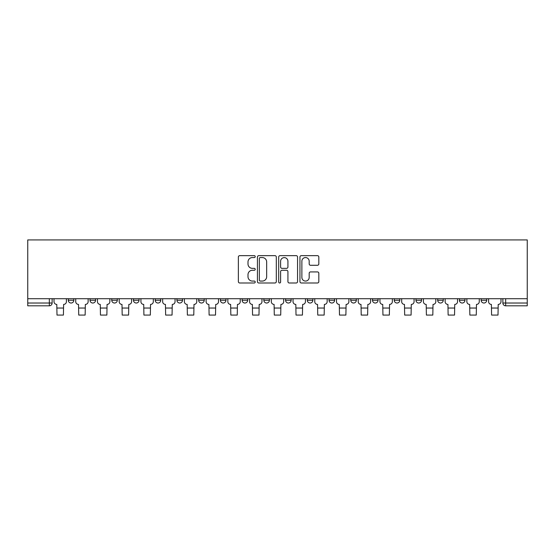 <?xml version="1.0" encoding="UTF-8"?>
<svg xmlns="http://www.w3.org/2000/svg" width="555" height="555" viewBox="0 0 555 555"><rect width="100%" height="100%" fill="white"/><g stroke="black" fill="none" stroke-linecap="round" stroke-linejoin="round"><path stroke-width="0.83" d="M255.217 256.604A0.957 0.957 0 0 0 254.259 255.647L239.732 255.647A1.367 1.367 0 0 0 238.366 257.014L238.366 281.621A1.367 1.367 0 0 0 239.732 282.988L254.259 282.988A0.957 0.957 0 0 0 255.217 282.03A0.957 0.957 0 0 0 254.259 281.073L252.379 281.073A4.378 4.378 0 0 1 248.002 276.702L248.002 274.649A4.378 4.378 0 0 1 252.379 270.271L254.259 270.271A0.957 0.957 0 0 0 255.217 269.314A0.957 0.957 0 0 0 254.259 268.356L252.379 268.356A4.378 4.378 0 0 1 248.002 263.986L248.002 261.932A4.378 4.378 0 0 1 252.379 257.562L254.259 257.562A0.957 0.957 0 0 0 255.217 256.604M437.687 298.708L437.687 300.241L443.258 300.241A2.789 2.789 0 0 1 440.469 303.023A2.789 2.789 0 0 1 437.687 300.241L437.687 298.708M415.959 298.708L415.959 300.241L421.529 300.241A2.789 2.789 0 0 1 418.741 303.023A2.789 2.789 0 0 1 415.959 300.241L415.959 298.708M307.31 298.708L307.31 300.241L312.881 300.241A2.789 2.789 0 0 1 310.092 303.023A2.789 2.789 0 0 1 307.31 300.241L307.31 298.708M263.847 298.708L263.847 300.241L269.418 300.241A2.789 2.789 0 0 1 266.636 303.023A2.789 2.789 0 0 1 263.847 300.241L263.847 298.708M242.119 298.708L242.119 300.241L247.69 300.241A2.789 2.789 0 0 1 244.908 303.023A2.789 2.789 0 0 1 242.119 300.241L242.119 298.708M220.391 298.708L220.391 300.241L225.961 300.241A2.789 2.789 0 0 1 223.179 303.023A2.789 2.789 0 0 1 220.391 300.241L220.391 298.708M176.934 298.708L176.934 300.241L182.505 300.241A2.789 2.789 0 0 1 179.716 303.023A2.789 2.789 0 0 1 176.934 300.241L176.934 298.708M155.199 300.241L155.199 298.708L155.199 300.241A2.789 2.789 0 0 0 157.988 303.023A2.789 2.789 0 0 1 155.199 300.241L160.777 300.241A2.789 2.789 0 0 1 157.988 303.023A2.789 2.789 0 0 0 160.777 300.241A2.789 2.789 0 0 1 157.988 303.023M133.471 300.241L133.471 298.708L133.471 300.241A2.789 2.789 0 0 0 136.259 303.023A2.789 2.789 0 0 1 133.471 300.241L139.041 300.241A2.789 2.789 0 0 1 136.259 303.023M111.742 298.708L111.742 300.241L117.313 300.241A2.789 2.789 0 0 1 114.531 303.023A2.789 2.789 0 0 1 111.742 300.241L111.742 298.708M317.46 265.283A1.367 1.367 0 0 0 318.827 263.916L318.827 257.014A1.367 1.367 0 0 0 317.46 255.647L301.323 255.647A1.367 1.367 0 0 0 299.957 257.014L299.957 281.621A1.367 1.367 0 0 0 301.323 282.988L317.46 282.988A1.367 1.367 0 0 0 318.827 281.621L318.827 273.282A1.367 1.367 0 0 0 317.46 271.915L310.55 271.915A1.367 1.367 0 0 0 309.184 273.282L309.184 277.417A3.656 3.656 0 0 1 305.527 281.073A3.656 3.656 0 0 1 301.871 277.417L301.871 261.218A3.656 3.656 0 0 1 305.527 257.562A3.656 3.656 0 0 1 309.184 261.218L309.184 263.916A1.367 1.367 0 0 0 310.55 265.283L317.46 265.283M527.25 298.708L27.75 298.708L27.75 239.926L527.25 239.926L527.25 305.812L505.66 305.812A2.789 2.789 0 0 1 502.872 303.023L527.25 303.023M276.307 257.014A1.367 1.367 0 0 0 274.933 255.647L258.803 255.647A1.367 1.367 0 0 0 257.437 257.014L257.437 281.621A1.367 1.367 0 0 0 258.803 282.988L274.933 282.988A1.367 1.367 0 0 0 276.307 281.621L276.307 257.014M280.067 255.647L296.197 255.647A1.367 1.367 0 0 1 297.563 257.014L297.563 281.621A1.367 1.367 0 0 1 296.197 282.988L289.294 282.988A1.367 1.367 0 0 1 287.927 281.621L287.927 271.638A1.367 1.367 0 0 0 286.56 270.271L281.975 270.271A1.367 1.367 0 0 0 280.608 271.638L280.608 282.03A0.957 0.957 0 0 1 279.651 282.988A0.957 0.957 0 0 1 278.693 282.03L278.693 257.014A1.367 1.367 0 0 1 280.067 255.647M502.872 298.708L502.872 303.023A2.789 2.789 0 0 0 505.66 305.812L505.66 298.708M52.128 298.708L52.128 303.023A2.789 2.789 0 0 1 49.34 305.812L27.75 305.812L27.75 303.023L52.128 303.023A2.789 2.789 0 0 1 49.34 305.812L49.34 298.708M27.75 298.708L27.75 303.023M486.714 298.708L486.714 300.241A2.789 2.789 0 0 1 483.932 303.023A2.789 2.789 0 0 1 481.143 300.241L486.714 300.241L486.714 298.708M481.143 298.708L481.143 300.241M464.986 298.708L464.986 300.241A2.789 2.789 0 0 1 462.204 303.023A2.789 2.789 0 0 1 459.415 300.241L464.986 300.241A2.789 2.789 0 0 1 462.204 303.023A2.789 2.789 0 0 0 464.986 300.241M459.415 298.708L459.415 300.241M443.258 298.708L443.258 300.241M421.529 298.708L421.529 300.241M399.801 298.708L399.801 300.241A2.789 2.789 0 0 1 397.012 303.023A2.789 2.789 0 0 1 394.223 300.241L399.801 300.241M394.223 298.708L394.223 300.241M378.066 298.708L378.066 300.241A2.789 2.789 0 0 1 375.284 303.023A2.789 2.789 0 0 1 372.495 300.241L378.066 300.241A2.789 2.789 0 0 1 375.284 303.023A2.789 2.789 0 0 0 378.066 300.241M372.495 298.708L372.495 300.241M356.338 298.708L356.338 300.241A2.789 2.789 0 0 1 353.556 303.023A2.789 2.789 0 0 1 350.767 300.241A2.789 2.789 0 0 0 353.556 303.023M350.767 298.708L350.767 300.241L356.338 300.241M334.609 298.708L334.609 300.241A2.789 2.789 0 0 1 331.821 303.023A2.789 2.789 0 0 1 329.039 300.241L334.609 300.241M329.039 298.708L329.039 300.241M312.881 298.708L312.881 300.241M291.153 298.708L291.153 300.241A2.789 2.789 0 0 1 288.364 303.023A2.789 2.789 0 0 1 285.582 300.241L291.153 300.241M285.582 298.708L285.582 300.241M269.418 298.708L269.418 300.241M247.69 298.708L247.69 300.241M225.961 298.708L225.961 300.241L225.961 298.708M204.233 298.708L204.233 300.241A2.789 2.789 0 0 1 201.444 303.023A2.789 2.789 0 0 1 198.662 300.241A2.789 2.789 0 0 0 201.444 303.023M198.662 298.708L198.662 300.241L204.233 300.241M182.505 298.708L182.505 300.241A2.789 2.789 0 0 1 179.716 303.023A2.789 2.789 0 0 0 182.505 300.241L182.505 298.708M160.777 298.708L160.777 300.241M139.041 298.708L139.041 300.241L139.041 298.708M117.313 298.708L117.313 300.241A2.789 2.789 0 0 1 114.531 303.023A2.789 2.789 0 0 0 117.313 300.241L117.313 298.708M90.014 298.708L90.014 300.241L95.585 300.241L95.585 298.708L95.585 300.241A2.789 2.789 0 0 1 92.796 303.023A2.789 2.789 0 0 1 90.014 300.241A2.789 2.789 0 0 0 92.796 303.023A2.789 2.789 0 0 0 95.585 300.241A2.789 2.789 0 0 1 92.796 303.023M68.286 298.708L68.286 300.241L73.857 300.241L73.857 298.708L73.857 300.241A2.789 2.789 0 0 1 71.068 303.023A2.789 2.789 0 0 1 68.286 300.241A2.789 2.789 0 0 0 71.068 303.023M260.309 257.562A0.957 0.957 0 0 0 259.351 258.512L259.351 280.115A0.957 0.957 0 0 0 260.309 281.073L262.286 281.073A4.378 4.378 0 0 0 266.664 276.702L266.664 261.932A4.378 4.378 0 0 0 262.286 257.562L260.309 257.562M287.927 261.287A3.656 3.656 0 0 0 284.271 257.624A3.656 3.656 0 0 0 280.608 261.287L280.608 266.99A1.367 1.367 0 0 0 281.975 268.356L286.56 268.356A1.367 1.367 0 0 0 287.927 266.99L287.927 261.287M54.008 298.708L54.008 301.636A2.789 2.789 139.8 0 0 56.79 304.418L56.998 315.074L63.409 315.074L63.617 304.418A2.789 2.789 139.8 0 0 66.406 301.636L66.406 298.708M75.737 298.708L75.737 301.636A2.789 2.789 139.8 0 0 78.519 304.418L78.734 315.074L85.137 315.074L85.345 304.418A2.789 2.789 139.8 0 0 88.134 301.636L88.134 298.708M97.465 298.708L97.465 301.636A2.789 2.789 139.8 0 0 100.254 304.418L100.462 315.074L106.865 315.074L107.073 304.418A2.789 2.789 139.8 0 0 109.862 301.636L109.862 298.708M119.193 298.708L119.193 301.636A2.789 2.789 139.8 0 0 121.982 304.418L122.19 315.074L128.6 315.074L128.809 304.418A2.789 2.789 139.8 0 0 131.59 301.636L131.59 298.708M140.921 298.708L140.921 301.636A2.789 2.789 139.8 0 0 143.71 304.418L143.918 315.074L150.329 315.074L150.537 304.418A2.789 2.789 139.8 0 0 153.319 301.636L153.319 298.708M162.657 298.708L162.657 301.636A2.789 2.789 139.8 0 0 165.439 304.418L165.647 315.074L172.057 315.074L172.265 304.418A2.789 2.789 139.8 0 0 175.054 301.636L175.054 298.708M184.385 298.708L184.385 301.636A2.789 2.789 139.8 0 0 187.167 304.418L187.375 315.074L193.785 315.074L193.993 304.418A2.789 2.789 139.8 0 0 196.782 301.636L196.782 298.708M206.113 298.708L206.113 301.636A2.789 2.789 139.8 0 0 208.902 304.418L209.11 315.074L215.513 315.074L215.722 304.418A2.789 2.789 139.8 0 0 218.51 301.636L218.51 298.708M227.841 298.708L227.841 301.636A2.789 2.789 139.8 0 0 230.63 304.418L230.838 315.074L237.242 315.074L237.457 304.418A2.789 2.789 139.8 0 0 240.239 301.636L240.239 298.708M249.57 298.708L249.57 301.636A2.789 2.789 139.8 0 0 252.358 304.418L252.567 315.074L258.977 315.074L259.185 304.418A2.789 2.789 139.8 0 0 261.967 301.636L261.967 298.708M271.305 298.708L271.305 301.636A2.789 2.789 139.8 0 0 274.087 304.418L274.295 315.074L280.705 315.074L280.913 304.418A2.789 2.789 139.8 0 0 283.695 301.636L283.695 298.708M293.033 298.708L293.033 301.636A2.789 2.789 139.8 0 0 295.815 304.418L296.023 315.074L302.433 315.074L302.642 304.418A2.789 2.789 139.8 0 0 305.43 301.636L305.43 298.708M314.761 298.708L314.761 301.636A2.789 2.789 139.8 0 0 317.543 304.418L317.758 315.074L324.162 315.074L324.37 304.418A2.789 2.789 139.8 0 0 327.159 301.636L327.159 298.708M336.49 298.708L336.49 301.636A2.789 2.789 139.8 0 0 339.278 304.418L339.487 315.074L345.89 315.074L346.098 304.418A2.789 2.789 139.8 0 0 348.887 301.636L348.887 298.708M358.218 298.708L358.218 301.636A2.789 2.789 139.8 0 0 361.007 304.418L361.215 315.074L367.625 315.074L367.833 304.418A2.789 2.789 139.8 0 0 370.615 301.636L370.615 298.708M379.946 298.708L379.946 301.636A2.789 2.789 139.8 0 0 382.735 304.418L382.943 315.074L389.353 315.074L389.561 304.418A2.789 2.789 139.8 0 0 392.343 301.636L392.343 298.708M401.681 298.708L401.681 301.636A2.789 2.789 139.8 0 0 404.463 304.418L404.671 315.074L411.082 315.074L411.29 304.418A2.789 2.789 139.8 0 0 414.079 301.636L414.079 298.708M423.41 298.708L423.41 301.636A2.789 2.789 139.8 0 0 426.191 304.418L426.4 315.074L432.81 315.074L433.018 304.418A2.789 2.789 139.8 0 0 435.807 301.636L435.807 298.708M445.138 298.708L445.138 301.636A2.789 2.789 139.8 0 0 447.927 304.418L448.135 315.074L454.538 315.074L454.746 304.418A2.789 2.789 139.8 0 0 457.535 301.636L457.535 298.708M466.866 298.708L466.866 301.636A2.789 2.789 139.8 0 0 469.655 304.418L469.863 315.074L476.266 315.074L476.481 304.418A2.789 2.789 139.8 0 0 479.263 301.636L479.263 298.708M488.594 298.708L488.594 301.636A2.789 2.789 139.8 0 0 491.383 304.418L491.591 315.074L498.002 315.074L498.21 304.418A2.789 2.789 139.8 0 0 500.992 301.636L500.992 298.708M505.66 305.812A2.789 2.789 0 0 1 502.872 303.023M56.998 308.039L63.409 308.039M56.998 315.074L63.409 315.074M78.734 308.039L85.137 308.039M78.734 315.074L85.137 315.074M100.462 308.039L106.865 308.039M100.462 315.074L106.865 315.074M122.19 308.039L128.6 308.039M122.19 315.074L128.6 315.074M143.918 308.039L150.329 308.039M143.918 315.074L150.329 315.074M165.647 308.039L172.057 308.039M165.647 315.074L172.057 315.074M187.375 308.039L193.785 308.039M187.375 315.074L193.785 315.074M209.11 308.039L215.513 308.039M209.11 315.074L215.513 315.074M230.838 308.039L237.242 308.039M230.838 315.074L237.242 315.074M252.567 308.039L258.977 308.039M252.567 315.074L258.977 315.074M274.295 308.039L280.705 308.039M274.295 315.074L280.705 315.074M296.023 308.039L302.433 308.039M296.023 315.074L302.433 315.074M317.758 308.039L324.162 308.039M317.758 315.074L324.162 315.074M339.487 308.039L345.89 308.039M339.487 315.074L345.89 315.074M361.215 308.039L367.625 308.039M361.215 315.074L367.625 315.074M382.943 308.039L389.353 308.039M382.943 315.074L389.353 315.074M404.671 308.039L411.082 308.039M404.671 315.074L411.082 315.074M426.4 308.039L432.81 308.039M426.4 315.074L432.81 315.074M448.135 308.039L454.538 308.039M448.135 315.074L454.538 315.074M469.863 308.039L476.266 308.039M469.863 315.074L476.266 315.074M491.591 308.039L498.002 308.039M491.591 315.074L498.002 315.074"/></g></svg>

